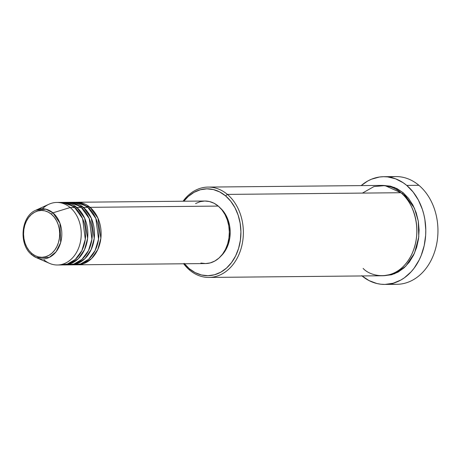 <?xml version="1.0" encoding="UTF-8"?>
<svg xmlns="http://www.w3.org/2000/svg" width="461" height="461" viewBox="0 0 461 461"><rect width="100%" height="100%" fill="white"/><g stroke="black" fill="none" stroke-linecap="round" stroke-linejoin="round"><path stroke-width="0.69" d="M59.613 264.85L67.277 264.095L75.287 259.462L81.845 250.68L85.285 239.294L82.594 218.566L74.59 207.473L70.17 207.519L52.934 212.832A1.74 0.922 130.1 0 0 51.419 214.244A23.425 18.077 89.4 0 1 56.83 246.658A23.425 18.077 89.4 0 1 31.844 253.504A23.425 18.077 89.4 0 1 26.433 221.096A23.425 18.077 89.4 0 1 51.419 214.244A1.74 0.922 -49.9 0 1 52.934 212.832L45.95 209.202L35.923 210.187A25.101 19.368 89.4 0 1 52.934 212.832L70.17 207.519A31.279 24.133 -90.6 0 0 48.97 204.223L35.923 210.187C20.878 216.128 18.405 244.618 31.832 254.824A1.74 0.922 -49.9 0 1 31.844 253.504L29.066 250.634L26.773 247.119L25.05 243.097L23.966 238.717L23.557 234.153L23.845 229.578L24.813 225.17L26.433 221.096L28.634 217.511L31.336 214.555L34.431 212.342L37.802 210.959L41.323 210.452L44.855 210.85L48.267 212.129L51.419 214.244L54.196 217.119L56.49 220.635L58.213 224.657L59.296 229.036L59.705 233.6L59.417 238.176L58.443 242.584L56.83 246.658L54.629 250.242L51.926 253.198L48.831 255.411L45.455 256.794L41.934 257.296L38.401 256.904L34.996 255.619L31.844 253.504A1.74 0.922 130.1 0 0 31.826 254.818A1.74 0.922 130.1 0 0 31.959 254.904A1.74 0.922 -49.9 0 1 31.826 254.818L36.384 257.664A25.101 19.368 89.4 0 1 31.959 254.904L36.384 257.664L49.281 257.399L56.104 251.764L60.668 242.521L59.947 223.21L52.934 212.832A25.101 19.368 89.4 0 1 59.93 244.797A25.101 19.368 89.4 0 1 36.384 257.664L49.546 263.375A31.279 24.133 -90.6 0 0 78.883 247.338A31.279 24.133 -90.6 0 0 70.17 207.519L74.59 207.473A31.279 24.133 -90.6 0 0 61.221 202.408L56.801 202.448A31.279 24.133 89.4 0 1 70.17 207.519A31.279 24.133 89.4 0 1 80.3 242.515A31.279 24.133 89.4 0 1 57.406 265A31.279 24.133 89.4 0 1 44.037 259.935M89.088 208.458A1.74 0.922 130.1 0 0 90.062 207.323L97.934 218.111L100.873 238.239L97.807 249.51L91.63 258.5L83.839 263.571L76.192 264.787A31.279 24.133 89.4 0 0 77.298 264.81A31.279 24.133 89.4 0 0 100.193 242.325A31.279 24.133 89.4 0 0 90.062 207.323L218.26 206.084A31.279 24.133 -90.6 0 0 204.891 201.019L76.693 202.258A31.279 24.133 89.4 0 1 90.062 207.323A1.74 0.922 -49.9 0 1 89.088 208.458M72.878 264.718L80.537 263.963L88.547 259.336L95.11 250.554L98.55 239.167L95.853 218.439L87.855 207.346A31.279 24.133 -90.6 0 0 74.48 202.281L70.06 202.321A31.279 24.133 89.4 0 1 83.429 207.387L91.301 218.174L94.24 238.302L91.174 249.574L84.997 258.563L77.212 263.634L69.559 264.85A31.279 24.133 89.4 0 0 70.666 264.873A31.279 24.133 89.4 0 0 93.56 242.388A31.279 24.133 89.4 0 0 83.429 207.387L87.855 207.346L83.429 207.387A1.74 0.922 -49.9 0 1 82.461 208.522A1.74 0.922 130.1 0 0 83.429 207.387L68.954 202.367A31.279 24.133 89.4 0 1 70.06 202.321M66.246 264.781L73.91 264.032L81.914 259.399L88.477 250.617L91.918 239.23L89.221 218.502L81.222 207.41A31.279 24.133 -90.6 0 0 67.853 202.344L63.434 202.385A31.279 24.133 89.4 0 1 76.803 207.456L84.668 218.237L87.613 238.366L84.542 249.643L78.364 258.627L70.579 263.698L62.932 264.914A31.279 24.133 89.4 0 0 64.039 264.937A31.279 24.133 89.4 0 0 86.927 242.451A31.279 24.133 89.4 0 0 76.803 207.456L81.222 207.41L76.803 207.456A1.74 0.922 -49.9 0 1 75.829 208.585A1.74 0.922 130.1 0 0 76.803 207.456L62.327 202.431A31.279 24.133 89.4 0 1 63.434 202.385M184.106 263.346L189.258 268.671L195.107 272.595L201.422 274.969L207.974 275.707L214.498 274.773L220.756 272.203L226.495 268.1L231.503 262.62L235.588 255.976L238.585 248.416L240.388 240.239L240.919 231.756L240.164 223.291L238.153 215.172L234.96 207.709L230.702 201.192L225.556 195.867L219.707 191.943L213.391 189.569L206.839 188.837L200.31 189.771L194.058 192.341L188.313 196.444L183.841 201.221A43.438 33.52 89.4 0 1 225.556 195.867L227.388 194.404A45.178 34.857 89.4 0 1 242.013 244.958A45.178 34.857 89.4 0 1 208.948 277.436A45.178 34.857 89.4 0 1 189.638 270.117A45.178 34.857 89.4 0 1 183.662 263.778A45.178 34.857 -90.6 0 0 189.638 270.117L189.258 268.671A43.438 33.52 89.4 0 1 184.446 263.773M363.147 268.435C370.961 277.17 396.961 282.916 411.333 255.233C424.904 226.875 410.227 198.414 400.897 192.721L227.388 194.404A45.178 34.857 -90.6 0 0 183.057 201.227A45.178 34.857 89.4 0 1 208.072 187.085A45.178 34.857 89.4 0 1 227.388 194.404L400.897 192.721A45.178 34.857 -90.6 0 0 381.587 185.408L208.072 187.085M389.799 177.22A53.862 41.565 89.4 0 1 418.893 185.305A53.862 41.565 -90.6 0 0 395.866 176.58L383.713 176.696A53.862 41.565 89.4 0 1 406.74 185.42L418.893 185.305L406.74 185.42A53.862 41.565 89.4 0 1 424.183 245.696A53.862 41.565 89.4 0 1 384.756 284.42A53.862 41.565 89.4 0 1 362.035 275.955M402.148 193.827A1.74 0.922 130.1 0 0 403.11 192.704L414.416 208.153L418.283 221.101L418.767 236.96L414.491 253.187L405.743 266.251L394.599 273.759L383.564 275.724L391.614 274.762L398.114 272.088L404.09 267.824L409.299 262.125L413.54 255.21L416.663 247.35L418.536 238.85L419.089 230.022L418.306 221.222L416.208 212.78L412.889 205.018L408.463 198.242L403.11 192.704A1.74 0.922 -49.9 0 1 402.148 193.827M195.585 203.543L200.086 201.693L204.788 201.019L209.501 201.549L214.054 203.255L218.26 206.084L90.062 207.323L75.587 202.304A31.279 24.133 89.4 0 1 76.693 202.258M361.729 275.695L368.979 280.565L376.816 283.509L380.861 284.224L384.935 284.42L393.031 283.261L400.788 280.075L404.441 277.758L411.143 271.788L414.116 268.193L419.176 259.952L421.216 255.388L424.206 245.586L425.659 235.202L425.791 229.924L424.858 219.424L423.797 214.313L422.362 209.357L418.398 200.109L413.125 192.024L406.74 185.42L403.202 182.758L395.624 178.833L387.609 176.897L383.529 176.701L379.461 177.018L371.497 179.202L367.682 181.04L361.165 185.604A53.862 41.565 89.4 0 1 383.713 176.696M42.464 208.764A31.279 24.133 89.4 0 1 56.801 202.448M64.039 264.937L68.459 264.891A31.279 24.133 -90.6 0 0 91.347 242.405A31.279 24.133 -90.6 0 0 81.222 207.41L74.711 203.566L65.641 202.494M57.406 265L61.826 264.96A31.279 24.133 -90.6 0 0 84.72 242.474A31.279 24.133 -90.6 0 0 74.59 207.473L68.084 203.629L59.014 202.563M384.756 284.42L396.909 284.304A53.862 41.565 -90.6 0 0 436.337 245.58A53.862 41.565 -90.6 0 0 418.893 185.305A53.862 41.565 89.4 0 1 435.391 249.326A53.862 41.565 89.4 0 1 390.83 283.78M382.688 185.42L390.455 186.152L397.025 188.618L403.11 192.704L394.512 187.46L382.693 185.42M208.948 277.436L382.463 275.753A45.178 34.857 -90.6 0 0 415.528 243.275A45.178 34.857 -90.6 0 0 400.897 192.721L384.975 185.587L373.969 186.572L362.421 193.096M220.767 256.287A29.539 22.791 -90.6 0 0 220.3 207.997L223.251 211.138L226.144 215.569L228.316 220.646L229.682 226.167L230.195 231.923L229.832 237.692L228.61 243.252L226.57 248.387L223.792 252.91L220.387 256.633M77.298 264.81L205.497 263.565A31.279 24.133 -90.6 0 0 228.391 241.08A31.279 24.133 -90.6 0 0 218.26 206.084L221.972 209.916L225.031 214.607L227.331 219.983L228.783 225.827L229.324 231.923L228.944 238.032L227.648 243.915L225.487 249.361L222.548 254.144L218.94 258.091L214.809 261.041L210.302 262.891L205.606 263.565L200.887 263.035M70.666 264.873L75.085 264.827A31.279 24.133 -90.6 0 0 97.98 242.342A31.279 24.133 -90.6 0 0 87.855 207.346L81.343 203.497L72.273 202.431M189.638 270.117A45.178 34.857 -90.6 0 0 237.818 256.91A45.178 34.857 -90.6 0 0 227.388 194.404L225.556 195.867A43.438 33.52 89.4 0 1 235.588 255.976A43.438 33.52 89.4 0 1 189.258 268.671L189.638 270.117M71.213 262.39L72.7 262.758M79.136 262.793L76.376 263.075M72.504 262.856L69.744 263.145"/></g></svg>
